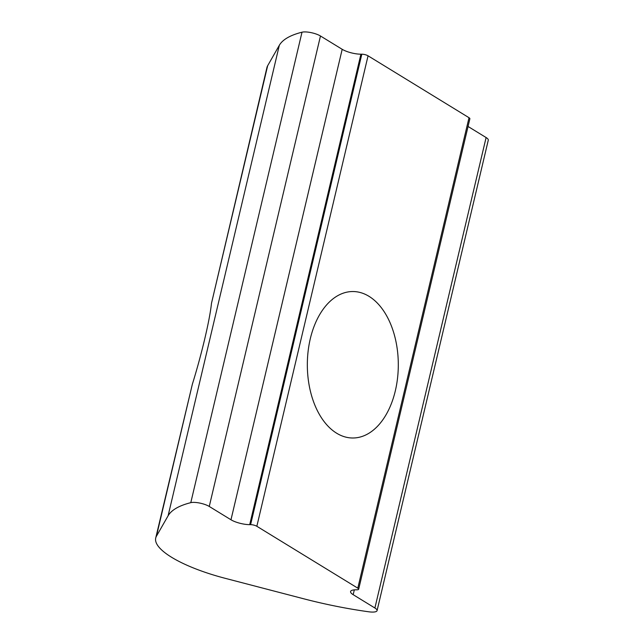 <?xml version="1.0" encoding="UTF-8"?>
<svg xmlns="http://www.w3.org/2000/svg" width="644" height="644" viewBox="0 0 644 644"><rect width="100%" height="100%" fill="white"/><g stroke="black" fill="none" stroke-linecap="round" stroke-linejoin="round"><path stroke-width="0.97" d="M358.668 589.22L469.879 118.762A4.58 1.28 -166.7 0 0 469.009 117.707L368.054 55.819A4.58 1.28 -166.7 0 0 361.815 54.193L360.914 54.193A13.733 3.832 13.3 0 1 342.189 49.306L320.471 35.992A11.463 3.196 -166.7 0 0 302.004 32.2A164.751 45.966 -166.7 0 0 279.311 45.322L267.646 65.752A83.575 23.321 -166.7 0 0 266.93 67.548L211.482 303.332C209.775 319.971 201.669 354.248 192.371 384.178L155.719 538.014A83.575 23.321 -166.7 0 0 225.046 578.28L303.348 598.695A164.751 45.966 -166.7 0 0 368.819 611.8A11.463 3.196 -166.7 0 0 377.07 610.641A11.463 3.196 -166.7 0 0 374.897 608L353.178 594.686A13.733 3.832 13.3 0 1 350.578 591.522A13.733 3.832 13.3 0 1 355.971 589.799L356.865 589.799A4.58 1.28 -166.7 0 0 358.668 589.22A4.58 1.28 -166.7 0 0 357.798 588.165L256.843 526.285A4.58 1.28 -166.7 0 0 250.605 524.651L249.703 524.651A13.733 3.832 13.3 0 1 230.979 519.772L209.26 506.458A11.463 3.196 -166.7 0 0 190.793 502.658A164.751 45.966 -166.7 0 0 168.1 515.78L156.428 536.219A83.575 23.321 -166.7 0 0 155.719 538.014M395.327 390.828A73.239 45.491 -90 0 1 352.832 438.001A73.239 45.491 -90 0 1 307.333 364.77A73.239 45.491 -90 0 1 352.799 291.531A73.239 45.491 -90 0 1 395.327 390.828M377.07 610.641L488.281 140.175A11.463 3.196 -166.7 0 0 486.107 137.542L468.051 126.474M211.482 303.332L267.646 65.752M357.798 588.165L469.009 117.707M256.843 526.285L368.054 55.819M250.605 524.651L361.815 54.193M249.703 524.651L360.914 54.193M230.979 519.772L342.189 49.306M209.26 506.458L320.471 35.992M190.793 502.658L302.004 32.2M168.1 515.78L279.311 45.322M156.428 536.219L192.371 384.178M374.897 608L486.107 137.542M353.178 594.686L354.321 589.864"/></g></svg>
